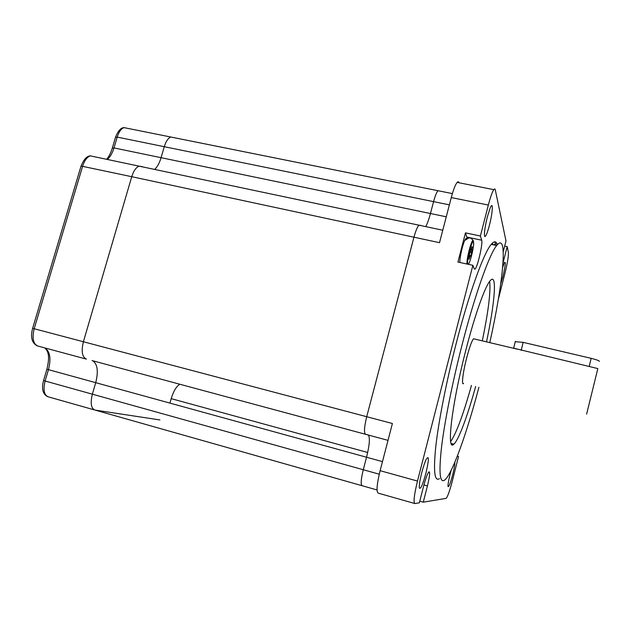 <?xml version="1.0" encoding="UTF-8"?>
<svg xmlns="http://www.w3.org/2000/svg" width="631" height="631" viewBox="0 0 631 631"><rect width="100%" height="100%" fill="white"/><g stroke="black" fill="none" stroke-linecap="round" stroke-linejoin="round"><path stroke-width="0.95" d="M486.501 341.86C494.901 302.62 497.417 271.787 490.106 280.795C484.931 286.608 474.559 315.776 465.536 351.333C451.583 405.378 446.322 452.466 453.823 444.177C458.595 440.257 467.539 415.979 475.648 386.472M482.289 340.858C488.386 311.454 490.839 291.632 489.64 281.387M489.782 342.641C503.167 283.043 508.515 230.425 496.668 245.538C489.301 254.332 474.686 295.3 461.782 345.993C452.222 383.403 444.539 422.139 441.511 447.355C438.742 472.572 439.791 483.48 444.642 480.073C452.167 474.433 466.688 433.56 478.913 387.284M497.323 244.749C496.226 240.955 494.191 240.829 491.226 244.378C483.63 253.118 468.809 293.975 455.905 344.589C446.33 381.929 438.75 420.632 435.863 445.849C433.252 471.073 434.467 482.005 439.499 478.653M502.631 267.528L504.279 262.843C505.975 260.642 505.518 265.225 502.907 276.591L500.698 283.95M487.321 217.001L490.098 208.175C493.41 199.909 492.843 212.221 489.443 225.125C487.337 233.02 485.767 236.814 484.734 236.522C483.938 234.054 484.797 227.546 487.321 217.001M421.721 472.753C423.251 466.901 424.75 462.42 426.217 459.313C429.159 454.88 429.08 459.439 425.972 472.99C422.817 484.45 420.625 489.482 419.386 488.078C419.031 485.578 419.812 480.467 421.721 472.753M454.809 462.318C454.959 464.25 454.273 468.305 452.758 474.465C450.455 483.062 448.893 487.132 448.065 486.659C447.805 484.987 448.483 480.869 450.092 474.315L451.189 470.269M513.642 348.162L597.841 368.575L586.609 414.141M474.473 339.005L473.495 338.776C471.68 341.103 469.377 347.61 466.569 358.282C462.838 372.708 461.332 386.006 463.604 383.467M503.246 251.753L505.991 240.939L495.303 189.923C495.043 188.74 494.538 188.645 493.789 189.655C492.235 191.966 490.421 197.101 488.339 205.051L480.388 236.01L465.465 232.863L457.932 262.046L472.871 265.312L417.485 481.067C414.11 495.035 413.25 502.536 414.89 503.562L419.339 502.82L423.622 486.099C425.744 478.156 427.51 473.4 428.93 471.83C430.192 471.822 429.687 476.523 427.432 485.925L423.275 502.173L446.18 498.34C447.695 496.597 449.753 490.76 452.356 480.838L458.516 456.513L457.301 456.181M495.351 243.874L494.814 241.791M504.682 246.122L507.19 246.65L508.405 252.432C508.649 255.831 507.529 262.638 505.045 272.837L498.277 299.544M439.421 190.996L438.017 190.712C436.613 192.226 435.13 195.87 433.568 201.636L430.452 213.523C428.93 219.257 427.353 223.619 425.72 226.616C427.353 223.619 428.93 219.257 430.452 213.523L161.079 157.687C159.501 162.987 157.356 166.899 154.65 169.431C157.356 166.899 159.501 162.987 161.079 157.687L113.998 147.93C112.413 153.152 110.18 156.993 107.302 159.446M420.609 225.535L418.96 225.188C417.343 226.884 415.679 230.891 413.96 237.201L366.706 416.705C364.229 426.966 363.85 432.834 365.562 434.302L368.047 434.901M459.068 182.761C458.666 181.554 458.019 181.436 457.144 182.406C455.337 184.638 453.381 189.694 451.275 197.566L439.515 242.683L413.96 237.201L366.706 416.705C364.229 426.966 363.85 432.834 365.562 434.302L92.023 360.569M142.882 166.955L139.088 166.15C136.02 167.389 133.575 170.906 131.745 176.704L83.395 341.75L392.403 423.511L380.114 470.679C376.778 484.513 376.179 492.014 378.308 493.174L414.543 503.459M368.37 435.059C370.145 437.717 369.537 445.107 366.548 457.238L363.275 469.732C360.908 479.513 360.569 484.853 362.233 485.752C360.569 484.853 360.908 479.513 363.275 469.732L92.363 394.178C90.194 403.264 91.101 408.565 95.084 410.095L159.911 419.946M419.757 501.172L423.275 502.173M457.294 456.213L458.516 456.513M502.994 263.001L507.19 246.65M472.871 265.312L474.307 269.027L475.175 269.003C477.754 266.369 482.999 243.25 481.698 240.214L480.388 236.01M450.676 441.55C456.442 433.016 463.359 414.307 471.452 385.423M467.24 238.589L465.465 232.863M492.85 242.69L492.354 244.623M174.022 137.668L170.756 137.014C168.091 138.15 165.929 141.376 164.273 146.7L161.079 157.687L164.273 146.7L117.2 137.101L113.998 147.93L112.286 148.175M452.38 193.599L438.017 190.712C436.613 192.226 435.13 195.87 433.568 201.636L430.452 213.523L446.259 216.796M420.506 225.33L418.96 225.188C417.343 226.884 415.679 230.891 413.96 237.201L131.745 176.704L83.395 341.75C81.131 351.246 82.125 357.028 86.36 359.11L37.797 346.025C33.159 343.856 31.96 338.09 34.184 328.727L82.645 166.182C84.491 160.471 87.062 157.04 90.351 155.873L93.175 156.472M92.804 360.845C97.56 364.134 98.523 371.414 95.707 382.67L92.363 394.178C90.194 403.264 91.101 408.565 95.084 410.095L361.902 485.657M382.473 461.624L366.548 457.238L363.275 469.732L379.247 474.189M367.692 452.49L171.206 398.65C173.462 391.283 176.301 386.48 179.732 384.255C176.301 386.48 173.462 391.283 171.206 398.65L169.944 403.106M438.017 190.712L170.756 137.014C168.091 138.15 165.929 141.376 164.273 146.7L449.375 204.862M142.574 166.718L139.088 166.15C136.02 167.389 133.575 170.906 131.745 176.704L81.052 166.024L32.631 328.325L83.395 341.75C81.131 351.246 82.125 357.028 86.36 359.11M366.548 457.238L95.707 382.67L92.363 394.178L45.109 381.006C42.979 389.966 44.083 395.258 48.429 396.883L94.311 409.874M599.45 361.397C599.15 360.664 596.39 359.638 591.16 358.345L523.17 342.357L515.267 341.694M459.849 262.472C459.628 258.016 462.515 244.978 464.739 240.427C465.615 238.581 466.222 238.076 466.561 238.904L466.625 239.125M469.038 259.309L469.645 253.386L472.043 246.555L471.649 252.652L470.726 256.218L470.395 255.658L469.038 259.309M471.649 252.652L469.898 252.274M472.359 247.431L471.846 247.32M488.339 205.051L451.275 197.566M417.485 481.067L380.114 470.679M388.01 440.351L365.562 434.302M377.038 489.948L362.233 485.752M467.027 237.114L481.698 240.214M503.183 259.688L503.846 259.83M423.922 484.947L427.432 485.925M127.565 128.338L124.007 127.62C121.136 128.692 118.873 131.855 117.2 137.101L115.481 137.377M95.707 382.67L48.461 369.656L45.109 381.006L43.586 380.469M44.809 347.918C50.03 351.309 51.253 358.558 48.461 369.656L46.915 369.206L43.571 380.532C41.417 388.657 42.719 394.012 47.483 396.599M46.931 369.167L46.915 369.206C49.005 359.985 49.904 352.303 44.62 347.862M32.623 328.349L32.631 328.325C30.327 337.096 31.81 342.909 37.071 345.764M80.949 166.371L81.052 166.024C83.907 159.288 87.007 155.904 90.351 155.873L442.765 230.212M589.173 366.516L591.16 358.345M521.167 350.379L523.17 342.357M468.628 263.845L468.368 264.326M473.455 242.115C472.39 238.013 466.396 261.313 467.839 263.947C468.999 267.544 474.78 245.057 473.455 242.115M466.995 264.026C466.372 258.387 472.343 236.759 473.353 240.924M469.89 257.03L469.377 256.92M471.736 249.852L471.199 249.742M471.436 252.077L470.024 251.769M453.129 443.995L452.963 444.697M452.514 444.776L452.727 443.885M516.955 349.085L473.495 338.776M493.789 189.655L457.144 182.406M496.668 245.538L491.226 244.378M451.165 443.475L453.823 444.177M515.353 341.332L513.713 347.886M474.22 268.798L475.175 269.003M170.756 137.014L124.007 127.62C120.963 127.659 118.163 130.783 115.591 136.998L112.389 147.82C110.796 153.065 108.847 156.89 106.56 159.288M473.274 240.742C469.693 235.568 468.131 238.778 464.739 240.427M470.395 255.658L469.724 255.508M473.502 241.436L473.565 244.741M493.3 244.82L496.983 243.787"/></g></svg>
